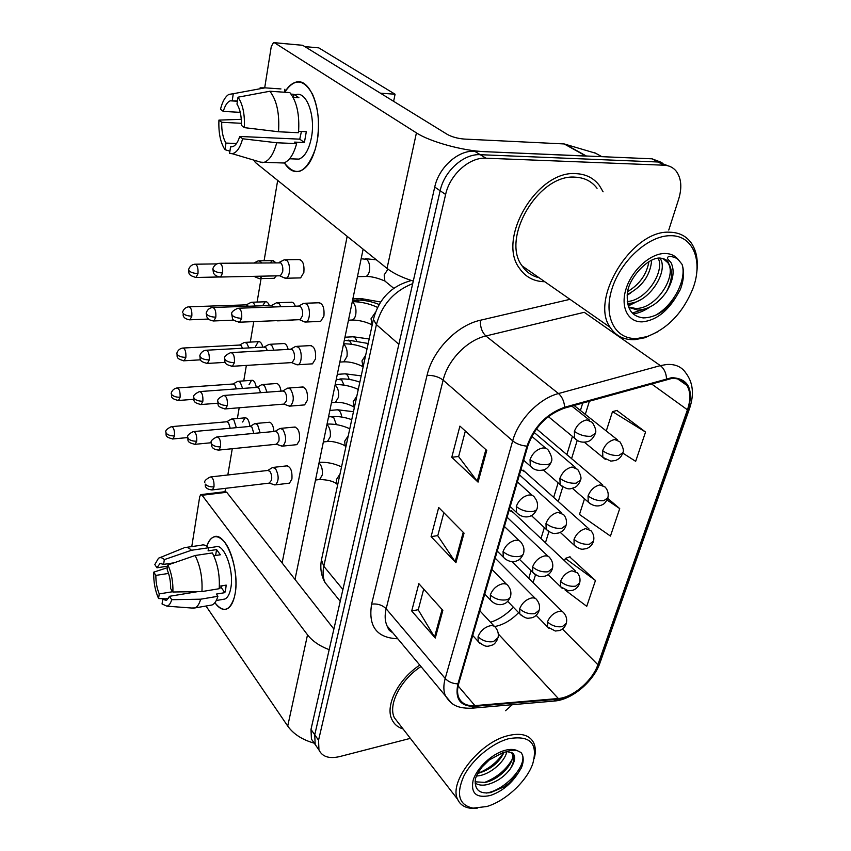 <?xml version="1.0" encoding="UTF-8"?>
<svg xmlns="http://www.w3.org/2000/svg" width="851" height="851" viewBox="0 0 851 851"><rect width="100%" height="100%" fill="white"/><g stroke="black" fill="none" stroke-linecap="round" stroke-linejoin="round"><path stroke-width="1.28" d="M602.902 485.166L536.492 428.861M588.977 528.918L523.099 470.103L525.163 471.943L520.94 469.646M575.521 571.095L511.568 510.823L513.408 512.557L509.121 510.302M576.159 173.657C537.151 169.902 496.654 238.95 519.45 268.267C525.482 277.054 533.917 281.543 544.768 281.724C533.917 281.543 525.482 277.054 519.45 268.267C496.654 238.95 537.151 169.902 576.159 173.657C586.009 174.136 593.753 178.082 599.391 185.497C593.753 178.082 586.009 174.136 576.159 173.657M419.766 665.099C398.3 679.236 385.003 705.522 391.832 719.329C394.024 724.116 397.768 727.328 403.087 728.988C397.768 727.328 394.024 724.116 391.832 719.329C385.003 705.522 398.3 679.236 419.766 665.099M671.46 378.535C678.46 378.057 683.608 380.354 686.927 385.407C690.618 391.726 690.789 399.864 687.438 409.81L597.87 664.716C592.636 680.577 572.744 697.639 558.33 698.511L474.911 705.628C466.965 706.17 461.614 703.554 458.838 697.767C457.178 693.884 457.136 689.182 458.689 683.683L527.801 446.062C534.588 427.106 546.831 414.458 564.543 408.108L671.46 378.535M671.758 377.663L564.67 407.235C546.502 413.746 533.949 426.713 526.992 446.158L457.934 683.864C454.732 699.054 460.285 706.543 474.581 706.341L557.99 699.192C572.766 698.288 593.147 680.811 598.508 664.557L688.108 409.735C693.842 389.141 688.395 378.45 671.758 377.663M662.004 162.605L652.047 158.818L474.624 151.233C458.189 150.042 438.808 167.402 434.733 187.06L310.987 729.413L314.753 734.796L315.168 744.487L318.051 748.646L315.168 744.487L314.753 734.796L440.148 190.741L314.753 734.796L318.551 740.232L318.944 749.933C322.263 756.762 329.146 758.986 339.581 756.603L410.352 738.36M474.624 151.233L480.251 154.701C463.774 153.531 444.296 170.998 440.148 190.741C444.296 170.998 463.774 153.531 480.251 154.701L658.057 161.998L480.251 154.701L485.942 158.201C469.422 157.063 449.839 174.636 445.626 194.464L318.551 740.232M668.046 165.807L658.057 161.998L668.046 165.807M565.117 590.041L586.743 606.327L595.466 580.488L569.67 556.873M622.698 453.03L635.665 461.338L645.547 432.053L616.922 410.501M603.093 191.826L599.391 185.497L603.093 191.826M505.537 710.691L512.302 704.702M668.769 230.047L678.694 199.049C682.172 187.486 681.332 178.178 676.183 171.147C673.141 167.445 669.131 165.466 664.12 165.211L485.942 158.201M478.06 482.113L451.785 457.274L459.912 426.106L486.751 450.413L478.06 482.113L477.241 481.209L485.889 449.636M435.265 638.048L411.714 610.954L418.83 583.648L442.85 610.38L435.265 638.048L434.542 637.059L442.084 609.518M455.934 562.702L431.085 536.641L438.69 507.494L464.05 533.13L455.934 562.702L455.168 561.756L463.242 532.3M584.499 498.814L579.467 514.461L610.444 536.077L619.719 508.6L607.699 498.378M431.085 536.641L437.808 535.587M443.839 512.696L437.765 535.747L455.168 561.756M411.714 610.954L418.277 609.688M423.713 589.073L418.235 609.859L434.542 637.059M451.785 457.274L458.646 456.476M465.348 431.031L458.615 456.615L477.241 481.209M619.719 508.6L606.997 499.994M645.547 432.053L612.497 411.618L617.305 410.405M606.274 430.989L612.497 411.618M595.466 580.488L565.351 558.426L570.042 556.745M560.022 586.201L557.277 583.541M564.585 560.788L565.351 558.426M310.987 729.413L311.434 739.093L314.317 743.253M257.896 278.086L260.012 278.607L262.172 276.16M261.48 262.672L260.512 261.438L258.289 260.81L254.385 262.778M283.755 277.617L286.138 278.224C290.297 277.277 290.765 263.555 286.723 260.417L284.308 259.768L279.171 262.385M279.468 275.798L280.383 275.777L282.67 271.809C283.16 267.874 282.532 264.895 280.798 262.885L220.026 263.267M303.499 321.423L306.02 322.018C310.275 320.997 310.668 307.402 306.52 304.041L303.839 303.286L298.637 306.073M299.212 319.689L300.158 319.657L302.445 315.806C302.967 311.838 302.328 308.785 300.509 306.637L298.573 306.094L238.865 308.211M255.279 306.02L253.545 302.967L251.268 302.254L246.29 304.839M248.513 306.254L246.226 304.86L189.305 306.796M248.928 347.91L246.779 343.198L244.46 342.4L239.556 345.038M242.535 348.261L241.184 345.634L239.514 345.059L183.284 348.027M242.599 388.439L240.237 382.184L237.876 381.301L233.036 384.003L234.716 384.652L236.376 388.896M236.333 427.67L233.887 419.99L231.493 419.022L226.717 421.777L228.44 422.479L230.217 428.223M276.883 320.636L279.192 320.54M280.947 306.722L279.064 303.477L276.596 302.754L271.512 305.435M273.969 306.966L271.448 305.456L213.144 307.477M273.969 350.197L271.65 345.155L269.129 344.325L264.108 347.07M267.374 350.559L265.895 347.687L264.076 347.08L206.506 350.218M267.012 392.194L264.47 385.492L261.917 384.578L256.959 387.386L258.8 388.045L260.597 392.683M295.659 364.249L298.031 364.76C302.084 363.76 302.35 350.729 298.371 347.251L295.627 346.41L290.489 349.261M291.35 362.611L292.201 362.558L294.34 358.952C294.84 355.101 294.212 352.08 292.446 349.878L290.468 349.261L231.504 352.58M288.074 405.672L290.287 406.097C294.191 401.704 294.255 396.023 290.489 389.035L287.702 388.099L282.638 391.013L284.649 391.694C286.372 393.939 286.989 396.938 286.5 400.672L283.979 404.129L289.542 406.214M280.724 445.743L282.798 446.094C286.489 441.903 286.51 436.361 282.862 429.468L280.043 428.425L275.054 431.393M276.352 444.254L278.915 441.02C279.383 437.393 278.788 434.435 277.107 432.148L275.075 431.383L217.548 436.85M273.607 484.538L275.533 484.836C279.022 480.826 279.011 475.411 275.479 468.593L272.639 467.454L267.725 470.475M269.203 483.123L271.575 480.081C272.033 476.56 271.437 473.635 269.81 471.294L267.757 470.465L210.931 476.9M284.745 92.248C294.297 78.026 303.541 78.654 312.487 94.142C318.391 107.705 319.912 123.533 317.051 141.628L315.306 149.17C306.275 173.264 295.957 177.806 284.34 162.807C288.883 170.04 294.074 172.838 299.924 171.168C307.966 167.966 313.679 158.126 317.051 141.628C323.199 111.183 309.998 76.313 295.276 82.387C291.35 83.675 287.84 86.962 284.745 92.248M586.488 156.105L484.868 151.669C463.359 150.967 429.787 141.713 416.426 132.884L274.447 42.752L273.458 42.603L271.256 46.635L264.714 87.749M413.267 281.117C401.917 277.49 393.162 273.245 387.024 268.405L255.311 162.424L254.109 160.201M274.32 42.678L302.711 45.305L447.403 134.458C452.051 136.968 457.657 138.511 464.21 139.064L564.192 143.947L595.604 153.223M206.75 546.172C210.91 535.364 216.675 533.779 224.036 541.427C232.77 551.214 238.312 577.584 235.014 594.211L234.344 597.296C229.738 611.252 223.249 613.06 214.877 602.721C218.888 608.274 222.866 610.358 226.802 608.965C230.706 607.252 233.44 602.327 235.014 594.211C240.205 569.51 225.281 530.652 213.622 537.002C210.718 538.204 208.431 541.257 206.75 546.172M329.188 649.675C319.572 646.015 312.349 641.069 307.519 634.835L202.091 495.261L200.793 494.633L199.708 496.686L191.773 546.597M314.264 743.178C302.296 739.796 293.446 734.094 287.723 726.084L206.006 606.029M201.155 494.591L225.377 491.665L226.717 492.272L333.89 629.07M597.051 188.316C591.743 181.316 584.456 177.604 575.18 177.168C538.609 173.732 500.707 238.429 522.11 265.906C526.29 272.107 531.928 276.043 539.023 277.703M696.522 274.096C698.469 261.619 696.778 251.332 691.448 243.237C686.374 236.035 679.066 232.366 669.524 232.206C631.974 229.749 589.424 299.361 610.178 327.38C615.816 336.081 624.102 340.166 635.048 339.623L644.952 337.719L657.77 331.752M637.41 338.453L646.877 336.634C667.375 328.922 682.619 313.136 692.629 289.276C703.49 261.789 693.544 235.153 670.471 235.706C648.419 235.408 620.166 261.214 611.784 289.457C603.061 317.71 615.773 340.081 637.41 338.453M664.652 259.555L668.663 263.395C668.12 260.64 665.471 258.885 660.716 258.14C649.079 256.364 629.102 277.118 627.453 292.648C626.07 307.956 631.325 316.37 643.228 317.912C655.27 317.678 666.046 310.955 675.566 297.744L680.236 289.765C683.864 280.192 684.47 271.724 682.055 264.353L678.215 259.523C675.758 257.47 672.588 256.459 668.684 256.491C664.886 258.842 671.237 260.842 671.865 264.672C674.598 272.192 672.801 281.234 666.45 291.797C672.311 280.522 673.045 271.054 668.663 263.395L663.323 258.864L660.887 258.14M660.099 258.279C669.354 271.618 647.771 304.53 627.719 303.286L627.527 303.286M666.45 291.797C658.621 303.211 649.132 309.328 637.984 310.126L628.729 307.402M668.003 262.991C677.449 276.213 655.621 309.604 635.399 308.413L628.581 307.02M651.675 260.268C650.345 275.341 642.186 286.787 627.208 294.595M648.909 261.725C646.664 274.426 639.59 284.372 627.676 291.563M658.248 258.257C664.918 271.841 646.228 300.626 627.251 301.509M649.77 307.126C644.186 310.892 638.675 313.157 633.24 313.945M640.186 299.956L628.219 305.988M630.804 292.872L627.144 295.308M682.055 264.353C687.034 279.085 673.535 306.02 654.621 315.71M642.856 309.594L632.293 313.04M633.091 302.648L627.889 304.849M534.29 758.305C535.832 752.284 535.651 747.167 533.758 742.944C529.641 734.956 521.035 732.53 507.941 735.679C479.698 742.21 448.53 781.824 457.593 799.249C459.902 804.472 464.306 807.493 470.816 808.29L477.166 808.269M486.815 806.514C505.494 801.089 526.705 781.314 532.747 763.783C538.268 743.391 530.226 735.03 508.632 738.721C491.804 743.21 471.943 759.794 463.646 776.431C455.881 794.621 459.029 805.184 473.092 808.142L486.815 806.514M507.462 751.699L503.303 752.39L489.229 759.986L482.123 766.964C478.379 771.91 476.113 776.027 475.337 779.314C474.433 789.792 479.538 794.217 490.655 792.6L503.835 786.93L509.26 782.899L517.833 773.602L521.408 767.825C523.503 762.475 523.769 758.007 522.216 754.422L521.089 752.561L517.302 750.678C515.536 749.603 507.504 750.688 507.462 751.699L512.408 752.965C515.972 755.975 515.312 761.22 510.419 768.719C504.43 776.793 496.58 782.112 486.889 784.675C482.166 785.664 478.23 785.122 475.071 783.058M506.739 751.752C505.249 760.868 491.708 773.399 479.602 775.665L476.422 776.091M504.111 752.188C499.218 762.645 490.442 769.719 477.794 773.431L477.688 773.453C489.187 768.793 497.888 761.73 503.813 752.252M511.387 752.38L512.089 753.635C515.919 761.326 500.08 779.782 485.049 782.409L475.071 781.803M420.979 666.535C400.608 679.715 387.843 704.649 394.343 717.712L399.023 723.744M521.089 752.561L522.067 754.241C527.503 764.794 505.834 789.951 486.378 793.058M512.089 759.486C506.111 769.847 496.878 777.527 484.379 782.537M286.564 465.901C290.595 466.539 292.382 470.933 291.914 479.081L289.457 483.155L288.553 483.262M294.148 427.106C298.233 427.691 300.031 432.095 299.52 440.318L296.893 444.658L295.903 444.754M301.988 387.024C306.137 387.567 307.934 391.992 307.381 400.278L304.573 404.906L303.467 404.991M310.094 345.612C314.296 346.112 316.104 350.538 315.508 358.899L312.487 363.834L311.285 363.909M318.487 302.786C322.742 303.233 324.539 307.679 323.912 316.104L320.667 321.38L319.348 321.433M268.714 422.319C271.554 422.192 273.309 425.255 273.958 431.489M275.873 383.578C278.383 383.269 280.096 385.79 281.021 391.13M283.266 343.581C285.415 343.176 287.053 345.112 288.159 349.399M290.904 302.265C292.659 301.839 294.127 303.147 295.308 306.211M242.631 422.011L244.971 417.852C247.545 417.724 249.173 420.585 249.854 426.436M249.024 384.769L251.513 380.354C253.8 380.078 255.385 382.439 256.289 387.428M255.608 346.378L258.268 341.687C260.236 341.315 261.746 343.144 262.789 347.155M262.619 305.754L265.246 301.797C266.852 301.403 268.203 302.648 269.31 305.53M298.807 259.587C302.775 260.023 304.467 264.31 303.86 272.469L300.626 277.905L299.339 277.937M270.501 262.544L272.448 260.619L275.681 262.47M304.839 46.614L318.785 47.869L395.077 94.216L393.619 101.322M363.122 249.173L294.999 579.435M224.994 491.708L225.558 488.325M227.823 474.986L232.27 448.711M237.376 418.511L239.195 407.767M243.748 380.897L246.364 365.419M250.311 342.091L253.779 321.604M257.087 302.062L261.066 278.585M264.087 260.725L277.681 180.423M347.176 236.333L282.106 562.979M276.352 275.862L274.15 278.298L273.001 278.33M293.499 319.933L291.755 320.263M395.077 94.216L380.429 93.195M240.259 112.353L223.292 111.407C224.972 105.556 227.291 102.024 230.27 100.812L237.45 100.907M269.873 91.248L238.003 97.205L236.972 104.109C240.12 109.205 241.588 116.289 241.397 125.352L244.354 127.629L278.522 131.767L298.52 132.724C299.743 114.8 296.85 101.418 289.829 92.589L269.873 91.248C276.798 100.163 279.681 113.662 278.522 131.767M298.637 131.341L306.307 131.714L304.392 142.542L294.584 142.106L296.616 143.617L276.692 142.766L242.641 138.766L239.695 136.458L299.775 139.16L301.403 131.48M295.595 94.769C306.296 90.387 315.806 115.555 311.423 137.564C308.998 149.585 304.849 156.765 298.967 159.116L293.872 158.946M296.616 143.617C293.638 154.425 289.372 160.882 283.83 162.998L278.139 162.807M276.692 142.766C273.788 153.68 269.618 160.201 264.172 162.339L260.768 162.179M238.003 97.205C242.812 104.152 244.918 114.3 244.354 127.629M242.641 138.766C240.152 147.797 236.684 152.776 232.206 153.701L229.579 153.457L230.578 146.797L231.823 146.851M236.525 143.511L225.972 143.074L224.994 149.691L229.919 151.18M224.994 149.691C220.441 142.734 218.42 132.873 218.93 120.108L221.707 122.289L241.429 123.299M241.29 119.331L218.93 120.108M239.695 136.458C238.003 142.074 235.716 145.468 232.866 146.606L230.578 146.797M225.972 143.074C222.951 137.979 221.537 131.054 221.707 122.289M293.116 97.322L298.903 97.695L293.925 94.301L291.085 94.11M280.968 88.94L265.001 87.844L233.27 93.716L232.259 100.588M284.372 92.227L284.883 89.206M260.098 87.855L265.001 87.844M223.292 111.407L220.494 109.247C222.398 101.641 225.175 96.695 228.845 94.408L233.27 93.716M293.925 94.301L293.414 97.344M299.775 139.16L304.392 142.542M167.711 566.17L156.956 567.798L160.02 563.458L163.615 564.383L174.04 562.809M195.113 555.501L167.892 564.958L167.179 569.723C169.583 575.414 170.743 581.712 170.668 588.626L172.902 592.009L201.932 591.573L219.207 588.711C219.973 575.329 217.686 563.405 212.367 552.937L195.113 555.501C200.368 566.064 202.644 578.084 201.932 591.573M208.601 547.863L215.239 546.895C223.739 542.321 234.482 570.425 230.77 588.286C229.642 594.211 227.642 597.806 224.792 599.061L222.888 599.381M219.377 586.243L226.196 585.116L225.696 589.126L224.855 592.658L216.356 594.083L217.899 596.285C216.526 600.997 214.569 603.902 212.037 604.987L209.91 605.348M197.751 591.636L169.498 596.296L171.711 599.7L200.666 599.2L217.899 596.285M200.666 599.2C199.336 603.944 197.421 606.859 194.943 607.933L191.443 608.018M167.892 564.958C171.54 572.978 173.21 581.999 172.902 592.009M171.711 599.7C170.583 603.519 168.977 605.678 166.913 606.167L162.052 603.976L162.743 599.338L168.583 598.37M172.71 591.711L159.243 593.913L158.563 598.53L165.86 598.827M158.563 598.53C155.073 590.605 153.467 581.818 153.744 572.149L155.861 575.393L168.562 573.425M167.487 567.649L153.744 572.149M169.498 596.296L166.519 600.412L162.743 599.338M159.243 593.913C156.924 588.296 155.797 582.116 155.861 575.393M213.782 555.756L220.356 554.778L216.59 549.608L208.101 550.863L208.623 547.757L191.432 550.267L164.317 559.618L163.615 564.383M186.401 547.363L201.198 545.236C203.559 544.342 206.027 545.183 208.623 547.757M184.146 547.693C186.454 546.799 188.89 547.661 191.432 550.267M156.956 567.798L154.829 564.564L158.488 558.245C160.296 557.128 162.233 557.586 164.317 559.618M219.26 588.084L221.377 587.733L221.962 585.818M216.59 549.608L215.59 555.49M221.377 587.733L224.855 592.658M260.129 432.808L257.523 424.564L254.928 423.564L250.045 426.415L251.928 427.138L253.811 433.404M494.665 626.527L495.984 626.283C504.09 624.4 511.632 619.858 518.61 612.635M687.438 409.81L651.281 383.727M457.934 683.864C452.668 683.683 448.424 681.885 445.201 678.47L512.685 440.85C518.27 419.979 539.077 398.481 558.501 393.534L660.355 365.622L666.727 364.483C675.364 363.973 681.757 366.834 685.885 373.057C693.001 382.493 694.278 394.13 689.725 407.98L688.108 409.735M666.524 378.642C666.163 372.94 664.11 368.6 660.355 365.622L584.254 312.296L485.889 335.975C467.178 340.123 447.796 360.143 443.148 380.11L386.163 608.773C384.578 615.358 384.875 621.049 387.035 625.879L392.917 632.921M397.789 638.761C376.791 637.952 368.068 626.41 371.621 604.125L427.053 375.334C433.372 375.217 438.744 376.812 443.148 380.11L512.685 440.85C516.472 443.871 521.237 445.647 526.992 446.158M451.264 702.809L445.456 695.873C443.414 691.055 443.328 685.257 445.201 678.47L386.163 608.773C382.354 605.018 377.504 603.476 371.621 604.125M474.581 706.341L471.72 708.223L470.007 708.362M427.053 375.334C432.67 350.346 456.976 325.252 480.389 320.242C480.124 326.933 481.964 332.177 485.889 335.975L558.501 393.534C562.096 396.736 564.16 401.31 564.67 407.235M557.99 699.192L553.405 701.128M598.508 664.557L600.253 662.142L689.48 408.693M480.389 320.242L570 299.329M664.12 165.211L652.047 158.818M445.626 194.464L434.733 187.06M474.911 705.628L458.125 685.938M558.33 698.511L498.282 633.942M597.87 664.716L562.415 629.017M533.088 582.595L535.502 574.808M545.448 542.757L548.895 531.673M558.267 501.494L562.798 486.9M571.542 458.732L577.223 440.424M585.307 414.373L589.424 401.119M412.703 283.617C393.949 291.074 381.854 304.732 376.408 324.603L398.853 344.293M373.621 318.317L373.387 319.455L376.408 324.603L323.816 566.287L342.91 589.52M321.784 558.384L321.455 559.926L323.816 566.287C322.518 572.468 322.944 577.903 325.071 582.595L330.837 589.7M340.219 601.295L325.071 582.595C321.167 575.67 319.955 568.117 321.455 559.926L373.387 319.455C378.642 299.35 390.79 286.521 409.82 280.979L411.256 280.468M619.868 441.754L614.677 439.531C609.167 440.775 605.157 444.499 602.636 450.69C607.582 454.2 612.933 455.796 618.709 455.487L622.73 452.838C624.123 450.913 623.177 447.211 619.868 441.754M195.23 277.469L196.028 277.458C186.518 274.926 189.582 272.405 188.688 269.905L189.209 270.948C191.167 272.575 194.102 273.437 197.996 273.533C198.294 267.671 197.209 264.565 194.741 264.214C189.007 264.991 188.188 271.118 188.688 269.905L188.72 269.661M219.143 276.979L196.028 277.458L197.996 273.533M602.636 450.69L602.848 457.338L605.316 459.359M219.622 277.022L220.515 277.022C213.941 276.171 213.58 272.745 213.41 272.639L212.91 269.139L213.495 270.267C215.58 271.948 218.633 272.841 222.643 272.948C222.973 266.831 221.813 263.608 219.154 263.278C213.261 264.076 212.378 270.437 212.91 269.139L212.952 268.873M592.328 422.383L586.796 419.915C581.031 421.139 576.893 424.968 574.372 431.383C579.35 434.935 584.86 436.574 590.871 436.297L595.2 433.542C596.562 431.542 595.594 427.83 592.328 422.383M387.992 269.15L384.184 274.916L384.886 281.032L387.354 283.064M364.568 276.501L365.93 276.469C367.675 275.809 368.855 273.873 369.483 270.671C370.089 265.608 369.174 261.831 366.738 259.342L361.143 258.768M280.383 275.777L220.515 277.022L222.643 272.948M574.372 431.383L574.648 438.233L577.382 440.478M238.642 322.231L239.578 322.199C234.631 321.029 232.27 319.753 232.493 318.38L231.717 314.2L232.344 315.476C234.514 317.295 237.642 318.221 241.705 318.253C242.056 311.934 240.812 308.594 237.961 308.243C233.217 310.328 231.132 312.317 231.717 314.2L231.759 313.881M548.629 450.69C547.427 448.647 545.427 447.754 542.64 448.02C536.683 449.339 532.492 453.211 530.035 459.636C534.917 463.327 540.449 464.997 546.65 464.646C549.512 464.242 551.065 463.199 551.32 461.529C552.576 459.753 551.682 456.147 548.629 450.69M375.302 312.54L371.036 318.742L372.11 325.327M350.995 320.061L352.346 320.008C354.048 319.327 355.197 317.423 355.792 314.274C356.409 309.073 355.473 305.126 352.984 302.424L352.24 301.914M300.158 319.657L239.578 322.199L241.705 318.253M530.035 459.636L530.333 466.114L533.024 468.486M605.167 487.08L599.902 484.91C594.445 486.261 590.498 489.921 588.062 495.899C592.87 499.505 598.115 501.101 603.816 500.675L607.848 497.824C608.795 493.857 607.901 490.272 605.167 487.08M189.262 319.827L189.996 319.806C183.646 319.029 183.348 315.785 183.178 315.71L183.199 313.54C185.114 315.232 187.997 316.083 191.837 316.115C192.103 310.307 191.018 307.211 188.582 306.828C182.965 307.679 182.21 313.657 182.688 312.445L182.731 312.179M363.675 300.435L360.228 298.658L352.867 298.903M208.41 319.061L189.996 319.806L191.837 316.115M588.062 495.899L588.222 502.047L590.424 503.973M590.998 530.726L585.658 528.641C580.265 530.077 576.393 533.683 574.031 539.449C578.691 543.14 583.839 544.725 589.466 544.204L593.498 541.172C594.423 537.332 593.583 533.843 590.998 530.726M183.476 360.824L184.146 360.781C174.859 358.601 177.785 356.144 176.891 353.622L177.38 354.761C179.253 356.495 182.082 357.356 185.88 357.324C186.124 351.559 185.039 348.474 182.625 348.059C177.082 348.995 176.434 354.899 176.891 353.622L176.934 353.346M356.537 340.57C355.378 337.698 353.91 336.453 352.144 336.836L344.963 337.198M200.602 359.824L184.146 360.781L185.88 357.324M574.031 539.449L574.138 545.151L576.116 546.97M577.329 572.787L571.925 570.787C566.596 572.308 562.788 575.861 560.501 581.446C565.032 585.211 570.074 586.786 575.638 586.169L579.669 582.967C580.563 579.233 579.776 575.84 577.329 572.787M177.87 400.523L178.487 400.481C169.253 398.406 172.179 396.013 171.274 393.492L171.753 394.673C173.583 396.46 176.359 397.311 180.104 397.226C180.327 391.513 179.242 388.439 176.859 387.992C171.402 389.024 170.838 394.768 171.274 393.492L171.317 393.194M349.176 379.418C348.112 375.376 346.485 373.525 344.304 373.876L337.294 374.366M193.773 399.31L178.487 400.481L180.104 397.226M560.501 581.446L560.564 586.733L562.33 588.435M564.128 613.358C563.128 611.603 561.32 610.965 558.682 611.454C553.405 613.05 549.661 616.549 547.438 621.943C551.852 625.783 556.799 627.347 562.298 626.644L566.33 623.283C567.192 619.656 566.458 616.347 564.128 613.358M172.434 438.988L172.998 438.946C163.807 436.935 166.775 434.712 165.839 432.117L166.285 433.34C168.083 435.18 170.817 436.02 174.508 435.882C174.71 430.223 173.636 427.149 171.285 426.67C167.009 428.808 165.19 430.627 165.839 432.117L165.871 431.808M341.804 417.054C340.953 412.012 339.251 409.608 336.688 409.852L329.858 410.448M187.645 437.574L172.998 438.946L174.508 435.882M547.438 621.943L547.48 626.868L549.055 628.463M213.027 320.987L213.846 320.955C207.314 320.21 206.963 316.838 206.782 316.742L206.282 313.296L206.846 314.476C208.878 316.221 211.878 317.115 215.835 317.146C216.143 311.083 214.973 307.871 212.346 307.509C206.58 308.392 205.772 314.583 206.282 313.296L206.325 313.008M577.723 469.412L572.106 467.008C566.426 468.348 562.351 472.114 559.905 478.305C564.745 481.953 570.138 483.581 576.074 483.198L580.414 480.209C581.712 478.475 580.818 474.869 577.723 469.412M359.175 302.084L358.101 300.797L352.601 300.201M233.802 320.136L213.846 320.955L215.835 317.146M559.905 478.305L560.128 484.623L562.564 486.751M206.644 363.473L207.399 363.441C197.836 361.25 200.762 358.665 199.868 355.973L200.421 357.207C202.41 359.016 205.346 359.899 209.25 359.867C209.527 353.867 208.367 350.665 205.761 350.261C200.123 351.218 199.389 357.271 199.868 355.973L199.921 355.665M563.67 514.653L557.979 512.334C552.363 513.77 548.363 517.472 545.991 523.45C550.693 527.195 555.969 528.811 561.841 528.311L566.17 525.131C567.043 521.28 566.213 517.791 563.67 514.653M351.74 344.325L349.729 340.964L344.315 340.326M225.27 362.356L207.399 363.441L209.25 359.867M545.991 523.45L546.161 529.29L548.331 531.29M200.464 404.576L201.155 404.533C191.645 402.459 194.581 399.959 193.677 397.247L194.198 398.534C196.145 400.395 199.038 401.278 202.878 401.183C203.134 395.236 201.974 392.045 199.411 391.598C194.953 393.758 193.039 395.641 193.677 397.247L193.72 396.928M550.118 558.213C549.033 556.309 547.119 555.565 544.374 555.99C538.811 557.511 534.896 561.16 532.598 566.926C537.162 570.755 542.342 572.372 548.129 571.766L552.459 568.394C553.299 564.66 552.522 561.266 550.118 558.213M344.07 385.152L341.613 379.886L336.294 379.216M217.803 403.214L201.155 404.533L202.878 401.183M532.598 566.926L532.726 572.329L534.641 574.212M231.589 366.334L232.429 366.292C222.558 364.1 225.504 361.377 224.621 358.494L225.228 359.835C227.345 361.718 230.408 362.643 234.419 362.6C234.748 356.335 233.493 353.016 230.685 352.622C226.058 354.739 224.036 356.697 224.621 358.494L224.664 358.165M534.726 497.644C533.545 495.58 531.524 494.729 528.652 495.069C522.78 496.495 518.663 500.303 516.291 506.494C521.014 510.292 526.439 511.951 532.566 511.483C535.396 511.004 536.949 509.887 537.226 508.132C538.055 504.281 537.215 500.792 534.726 497.644M365.653 355.25L361.973 360.898L363.069 367.217M342.538 361.92L343.783 361.835L346.995 356.441C347.58 351.389 346.665 347.485 344.251 344.708L343.527 344.166M292.201 362.558L232.429 366.292L234.419 362.6M516.291 506.494L516.525 512.462L518.897 514.685M224.76 408.948L225.536 408.895C215.728 406.821 218.664 404.204 217.76 401.289L218.356 402.683C220.42 404.629 223.43 405.544 227.377 405.438C227.674 399.236 226.43 395.917 223.653 395.481C219.111 397.683 217.143 399.619 217.76 401.289L217.813 400.938M521.333 542.789C520.174 540.725 518.131 539.906 515.206 540.321C509.409 541.842 505.366 545.597 503.069 551.565C507.653 555.448 512.972 557.107 519.004 556.522C521.801 555.98 523.354 554.799 523.663 552.959C524.461 549.246 523.684 545.853 521.333 542.789M356.814 396.172L353.208 401.683L354.314 407.757M334.347 402.417L335.475 402.321L338.485 397.247C339.049 392.343 338.155 388.46 335.794 385.631L335.092 385.056M284.511 404.044L225.536 408.895L227.377 405.438M503.069 551.565L503.239 557.075L505.345 559.15M218.154 450.136L218.856 450.073C212.335 449.647 211.899 446.318 211.729 446.254L211.144 442.648L211.708 444.094C213.729 446.084 216.686 446.998 220.579 446.839C220.845 440.69 219.611 437.382 216.867 436.914C212.431 439.127 210.527 441.041 211.144 442.648L211.197 442.286M508.43 586.243C507.302 584.18 505.249 583.392 502.26 583.882C496.537 585.499 492.559 589.19 490.336 594.955C494.793 598.923 500.005 600.561 505.962 599.881C508.728 599.285 510.27 598.03 510.611 596.125C511.377 592.53 510.653 589.232 508.43 586.243M348.261 435.786L344.719 441.169L345.08 445.967L345.836 446.998M326.412 441.637L327.433 441.531L330.241 436.754C330.784 431.978 329.911 428.138 327.614 425.245L326.922 424.649M277.064 444.19L218.856 450.073L220.579 446.839M490.336 594.955L490.474 600.04L492.325 601.976M211.761 489.963L212.388 489.899C206.006 489.612 205.485 486.283 205.325 486.219L205.282 484.134C207.25 486.176 210.154 487.091 213.995 486.868C214.239 480.783 213.016 477.485 210.314 476.964C205.985 479.209 204.123 481.102 204.74 482.645L204.793 482.272M495.984 628.091C494.899 626.038 492.825 625.294 489.793 625.847C484.134 627.549 480.23 631.176 478.071 636.75C482.411 640.792 487.517 642.42 493.389 641.643L498.026 637.718C498.771 634.218 498.09 631.006 495.984 628.091M339.975 474.145L336.496 479.421L336.794 483.9L337.634 485.017M318.7 479.634L319.625 479.528L322.252 475.018C322.784 470.369 321.923 466.561 319.678 463.614L319.019 462.997M269.841 483.049L212.388 489.899L213.995 486.868M478.071 636.75L478.166 641.463L479.804 643.25M387.024 268.405L416.426 132.884M585.722 155.978L564.192 143.947M302.711 45.305L274.447 42.752M564.947 144.074L586.318 156.01M601.848 156.669L594.487 152.606M287.723 726.084L307.519 634.835M226.717 492.272L202.091 495.261M678.215 259.523C674.928 255.502 670.439 253.481 664.748 253.481C650.143 253.47 631.655 270.384 626.006 289C620.145 307.615 628.304 322.742 642.76 321.816C655.461 320.327 666.397 312.306 675.566 297.744M517.302 750.678C514.068 749.114 509.93 749.018 504.877 750.38C491.921 753.858 476.837 768.028 473.156 780.197C470.56 793.377 476.294 798.461 490.367 795.472C501.579 791.611 510.738 784.324 517.833 773.602M510.419 768.719C513.621 763.092 514.461 758.39 512.93 754.614L511.291 752.337M194.475 444.36L195.102 444.307C185.656 442.307 188.614 439.988 187.677 437.191L188.188 438.52C190.081 440.435 192.922 441.318 196.719 441.158C196.953 435.265 195.794 432.085 193.262 431.606C188.911 433.776 187.05 435.648 187.677 437.191L187.72 436.861M537.045 600.178C535.992 598.274 534.056 597.562 531.258 598.051C525.769 599.657 521.908 603.253 519.684 608.827C524.12 612.731 529.194 614.326 534.917 613.635L539.247 610.093C540.055 606.465 539.321 603.168 537.045 600.178M336.39 424.638L333.752 417.639L330.986 416.692L328.518 416.916M211.133 442.743L195.102 444.307L196.719 441.158M519.684 608.827L519.77 613.837L521.482 615.592M686.927 385.407L677.673 378.918M392.768 632.74C387.843 629.666 389.13 630.08 387.035 625.879L445.456 695.873C450.083 702.788 454.689 708.67 471.72 708.223L555.086 700.979C572.404 699.362 593.36 681.651 599.934 663.067M318.944 749.933L311.434 739.093M528.737 578.286L531.077 570.713M540.981 538.545L544.353 527.599M553.661 497.378L558.128 482.868M566.798 454.732L572.436 436.414M580.414 410.49L582.733 403.002M490.527 622.241C498.526 619.677 506.164 614.688 513.44 607.284M375.365 259.629L376.248 259.736M574.042 405.438L617.337 439.744M274.15 278.298L260.012 278.607M253.917 276.33L259.321 278.713M584.392 442.243L602.848 457.338L610.816 461.125L615.56 460.487C619.081 459.051 621.4 456.753 622.496 453.572M273.618 260.597L259.449 260.789M195.517 264.204L216.728 263.895M365.558 258.704L376.344 259.81M393.779 288.329L384.886 281.032C377.472 277.862 371.153 276.341 365.93 276.469L357.452 276.66M300.626 277.905L286.138 278.224M279.83 275.862L285.362 278.33M571.798 406.076L589.52 420.149M300.126 259.566L285.606 259.757M548.352 416.618L574.648 438.233C577.957 441.765 582.254 442.903 587.541 441.648C590.551 440.892 593.03 438.446 594.977 434.297M352.303 301.648C361.037 301.722 369.44 303.626 377.504 307.381M372.164 325.125L371.632 324.646C365.813 321.774 359.388 320.221 352.346 320.008L348.474 320.178M320.667 321.38L306.02 322.018M299.563 319.742L305.19 322.146M531.801 436.318L545.885 448.339M319.838 302.743L305.169 303.243M523.673 460.242L530.333 466.114C533.566 469.805 537.864 471.092 543.246 469.975C546.353 469.358 548.959 466.816 551.086 462.359M361.398 298.627L380.599 301.999M572.415 488.314L588.222 502.047C595.53 508.568 601.891 505.037 602.582 504.537C604.284 503.973 605.965 501.994 607.603 498.601M266.32 301.754L252.332 302.222M353.229 336.773L369.174 338.953M560.245 532.375L574.138 545.151C577.935 548.161 580.882 549.512 582.967 549.182L586.467 548.608C589.711 547.47 591.977 545.257 593.243 541.981M259.257 341.634L245.439 342.347M345.293 373.812L361.196 375.865M548.118 574.659L560.564 586.733L568.308 590.807L572.638 590.328C575.808 589.296 578.074 587.126 579.403 583.807M252.428 380.291L238.78 381.237M177.465 387.95L233.014 384.003M337.602 409.778L353.463 411.703M511.919 561.607L562.522 611.773M536.151 615.316L547.48 626.868L555.32 631.027L559.405 630.548C562.447 629.623 564.66 627.495 566.053 624.155M245.801 417.777L232.323 418.958M171.838 426.617L226.717 421.777M356.739 300.063C364.249 299.999 371.696 301.467 379.078 304.467M292.935 320.21L278.628 320.816M277.16 320.625L277.894 320.933M534.077 432.393L575.233 467.295M292.106 302.233L277.777 302.711M543.374 469.943L560.128 484.623C568.564 490.814 570.33 488.782 574.521 487.495C576.808 486.644 578.691 484.474 580.169 481.017M348.219 340.123L368.196 343.485M519.44 474.815L561.458 512.664M284.362 343.517L270.224 344.272M531.407 515.578L546.161 529.29C549.927 532.375 552.884 533.79 555.022 533.524L558.692 532.992C562.181 531.832 564.585 529.492 565.915 525.971M339.964 378.95C346.527 378.642 353.154 379.716 359.835 382.173M507.1 517.238L548.15 556.341M276.873 383.503L262.906 384.503M200.081 391.556L256.959 387.386M519.482 559.33L532.726 572.329C536.449 575.478 539.374 576.914 541.491 576.648L545.044 576.159C548.406 575.116 550.788 572.819 552.193 569.266M343.602 343.804C351.633 343.74 359.452 345.4 367.058 348.761M363.111 367.004L362.473 366.398C355.952 363.175 349.718 361.654 343.783 361.835L339.836 362.09M312.487 363.834L298.031 364.76M291.648 362.643L297.244 364.877M517.387 481.879L532.3 495.431M311.328 345.549L296.85 346.336M510.217 506.536L516.525 512.462C522.28 518.525 528.971 516.919 530.46 516.025C533.003 515.238 535.173 512.898 536.97 508.994M335.188 384.588C343.123 384.418 350.814 386.035 358.271 389.418M354.356 407.544L353.633 406.821C347.506 403.544 341.453 402.044 335.475 402.321L331.465 402.661M304.573 404.906L290.287 406.097M504.409 526.482L519.195 540.725M303.105 386.95L288.808 388.013M224.398 395.428L282.649 391.013M497.25 551.108L503.239 557.075C508.93 563.202 515.461 561.628 516.887 560.798C519.365 560.107 521.535 557.799 523.408 553.873M327.05 424.064C334.879 423.798 342.453 425.372 349.772 428.776M345.878 446.807L345.08 445.967C344.549 444.967 333.486 440.541 327.433 441.531L323.359 441.946M296.893 444.658L282.798 446.094M276.564 444.275L282.085 446.222M491.921 569.436L506.547 584.329M295.169 427.011L281.053 428.33M484.762 594.051L490.474 600.04C496.112 606.263 502.515 604.667 503.856 603.891C506.249 603.306 508.409 601.029 510.334 597.072M319.157 462.306C326.89 461.955 334.347 463.487 341.538 466.901M337.666 484.857L336.794 483.9C333.22 481.155 327.497 479.698 319.625 479.528L315.508 480.017M289.457 483.155L275.533 484.836M269.373 483.134L274.862 484.953M479.879 610.827L494.325 626.304M287.489 465.795L273.554 467.359M472.72 635.442L478.166 641.463C486.261 648.345 488.027 646.1 491.867 645.186C493.92 644.781 495.878 642.611 497.75 638.686M646.877 336.634L644.952 337.719M522.11 265.906L610.178 327.38M512.089 753.635L512.93 754.614L512.408 752.965M473.092 808.142L470.816 808.29M394.343 717.712L457.593 799.249M230.27 100.812L237.408 101.258M289.553 158.786L298.967 159.116M264.172 162.339L283.83 162.998M232.206 153.701L262.576 162.722M160.02 563.458L161.328 563.256M216.282 600.519L224.792 599.061M194.943 607.933L212.037 604.987M166.913 606.167L194.039 608.21M159.807 557.703L183.284 548.14M331.964 416.607C338.507 416.182 345.102 417.203 351.74 419.692M495.197 558.16L535.311 598.423M269.629 422.234L255.843 423.479M193.879 431.553L250.056 426.415M507.707 601.359L519.77 613.837C523.471 617.039 526.375 618.507 528.482 618.23L531.918 617.762C535.151 616.826 537.502 614.571 538.97 610.997"/></g></svg>
